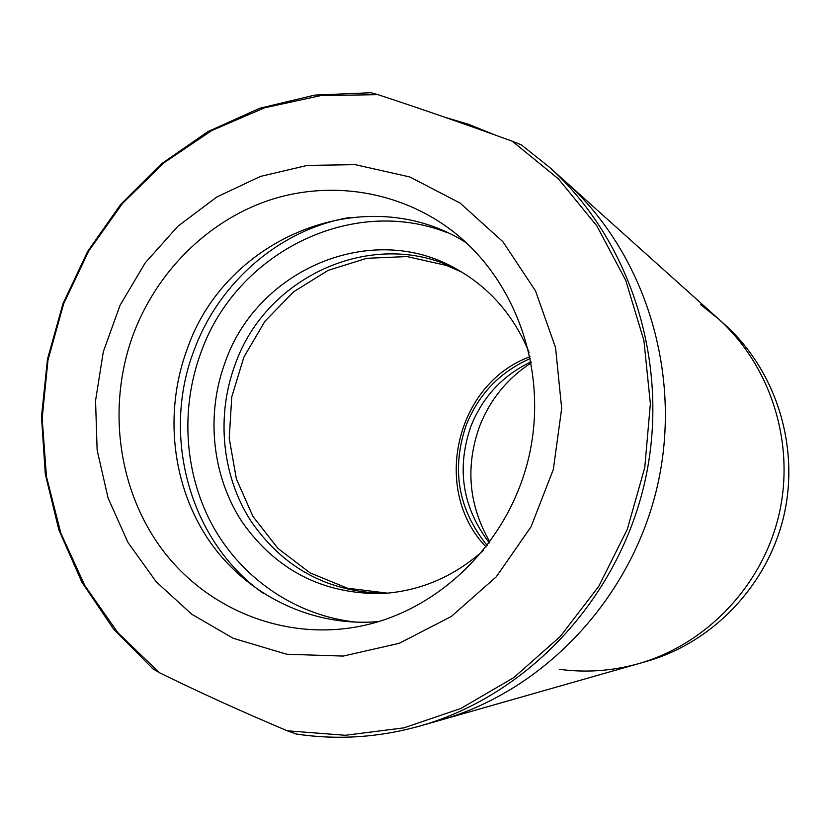 <?xml version="1.0" encoding="UTF-8"?>
<svg xmlns="http://www.w3.org/2000/svg" width="830" height="830" viewBox="0 0 830 830"><rect width="100%" height="100%" fill="white"/><g stroke="black" fill="none" stroke-linecap="round" stroke-linejoin="round"><path stroke-width="1.25" d="M559.347 669.302C585.97 672.891 612.416 671.003 638.685 663.627C706.61 644.267 762.583 585.503 779.059 514.361C795.41 443.199 770.831 365.854 718.251 318.699L700.562 304.579M495.116 135.02L468.701 124.334L444.724 117.206M295.968 733.99C337.322 740.236 378.719 737.559 420.177 725.949L440.844 720.056C544.241 690.705 631.402 598.44 657.329 486.287C683.152 374.102 645.221 252.974 565.126 181.303C645.221 252.974 683.152 374.102 657.329 486.287C631.402 598.44 544.241 690.705 440.844 720.056L638.685 663.627C706.61 644.267 762.583 585.503 779.059 514.361C795.41 443.199 770.831 365.854 718.251 318.699L549.128 166.954C632.014 241.105 671.325 366.808 644.495 483.319C617.572 599.81 527.164 695.592 420.177 725.949C378.812 737.528 337.519 740.215 296.289 734L287.294 730.805C241.592 711.518 198.91 692.127 159.256 672.622L153.384 669.073M530.028 356.703C455.67 383.678 431.102 490.177 486.131 547.001M461.739 272.064L446.436 265.434L407.011 256.563L366.736 258.306L328.12 270.373L293.488 291.88L264.853 321.397L243.885 357.108L231.767 396.865L229.215 438.302L236.394 478.983L252.963 516.468L278.009 548.454L310.13 572.918L347.438 588.2L387.662 593.17M531.231 362.824C507.296 378.459 490.084 399.635 479.564 426.371C465.215 466.626 468.66 505.18 489.887 542.032M530.391 358.456C500.075 371.861 478.682 394.074 466.211 425.095C451.126 469.365 458.129 509.527 487.22 545.58M531.044 361.807C502.7 375.388 482.645 396.896 470.869 426.33C456.303 468.66 462.435 507.504 489.275 542.862M371.342 92.825L377.951 94.651C419.928 108.419 464.717 123.95 512.328 141.245L521.261 144.804L549.128 166.954L521.261 144.804M233.209 638.291L191.699 614.19L156.165 581.747L127.945 542.426L108.045 497.917L97.131 450.047L95.554 400.703L103.294 351.806L120.07 305.253L145.229 262.84L177.869 226.268L216.765 197.032L260.454 176.417L307.245 165.409L355.24 164.662L409.854 176.977L460.131 203.091L502.949 241.769L535.506 290.905L555.55 347.614L561.671 408.412L553.33 469.448L531.034 526.801L496.267 576.829L451.344 616.441L399.22 643.323L343.215 656.074L286.775 654.248L233.209 638.291M133.516 333.733C156.943 271.784 207.178 221.506 268.111 200.58C329.095 180.037 398.452 190.35 451.074 229.952C516.094 279.025 548.661 371.28 528.928 456.666C509.257 542.063 439.568 610.724 359.629 626.349C284.68 640.967 207.521 609.728 162.483 549.906C117.58 489.856 106.717 405.642 133.516 333.733M385.535 593.346C328.275 592.371 283.372 568.239 250.816 520.918C221.735 475.517 215.976 415.726 235.243 364.287C266.762 274.211 377.007 225.957 459.903 270.974M378.968 621.525C312.236 627.49 246.769 595.338 209.181 540.714C171.779 485.872 163.686 411.95 187.373 348.558C226.082 236.529 366.58 179.301 466.336 242.765M483.392 550.456C453.585 576.954 419.607 591.344 381.468 593.606C322.631 594.062 276.203 570.22 242.194 522.08C211.858 475.881 205.612 414.461 225.366 361.693C257.694 268.951 372.234 220.324 456.365 268.962C489.648 287.699 513.894 315.514 529.084 352.408M646.663 661.344C713.115 642.41 767.823 584.994 783.925 515.492C799.902 445.959 775.874 370.377 724.434 324.24C775.894 370.398 799.913 445.98 783.935 515.492C767.843 584.974 713.136 642.399 646.663 661.344L638.685 663.627M512.328 141.245L558.466 178.927L596.843 225.874L625.768 280.436L643.904 340.518L650.367 403.743L644.775 467.529L627.335 529.229L598.772 586.312L560.333 636.444L513.687 677.674L460.826 708.478L403.961 727.848L345.373 735.287L287.294 730.805M159.256 672.622L117.985 632.761L84.857 585.658L60.798 533.036L46.459 476.69L42.154 418.455L47.964 360.199L63.661 303.759L88.758 250.94L122.518 203.433L163.935 162.825L211.764 130.549L264.542 107.817L320.567 95.626L377.951 94.651M263.224 593.294C189.499 541.316 160.75 435.667 194.334 349.596C219.452 281.712 280.312 229.132 349.928 217.439M357.388 622.251C297.617 616.4 243.698 580.191 213.881 527.932C184.343 475.466 179.747 409.335 201.14 352.024C236.052 253.306 351.111 194.708 447.266 232.659M724.434 324.24L718.251 318.699M153.477 669.426L113.648 629.15L81.817 582.069L58.837 529.799L45.297 474.055L41.5 416.587L47.476 359.183L63.018 303.562L87.658 251.428L120.703 204.398L161.207 163.987L208.019 131.545L259.738 108.263L314.777 95.097L371.363 92.721"/></g></svg>
